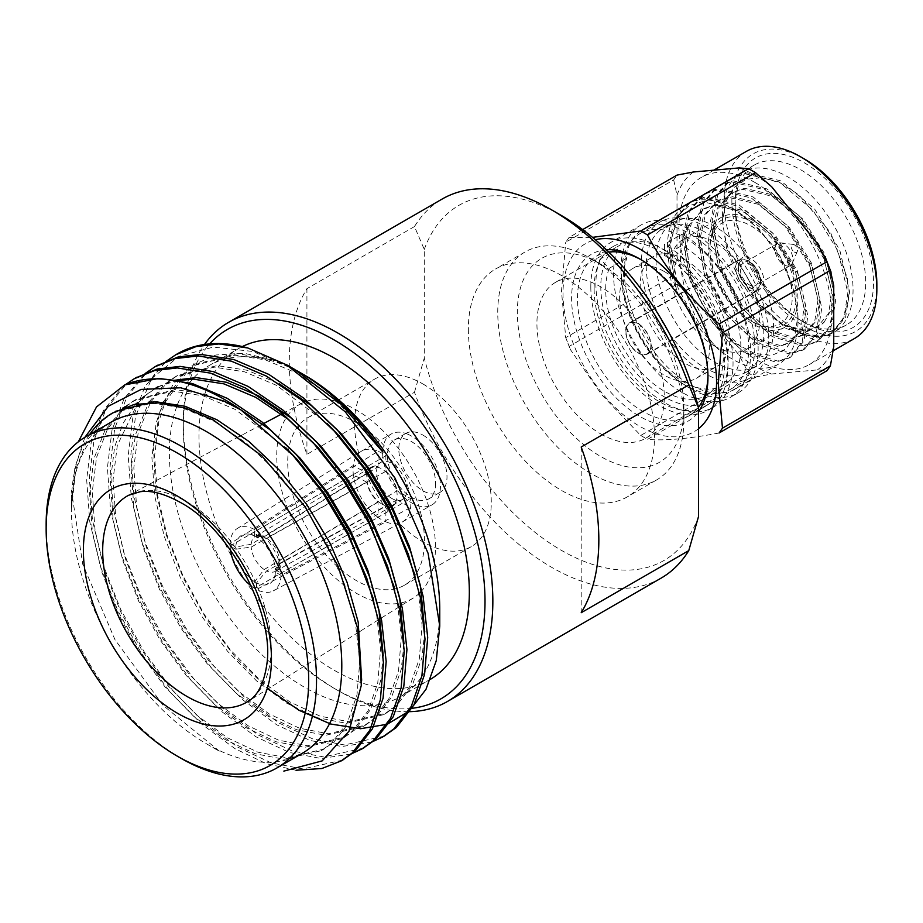 <?xml version="1.0" encoding="UTF-8"?>
<svg xmlns="http://www.w3.org/2000/svg" width="923" height="923" viewBox="0 0 923 923"><rect width="100%" height="100%" fill="white"/><g stroke="black" fill="none" stroke-linecap="round" stroke-linejoin="round"><path stroke-width="0.69" stroke-dasharray="4.62 3.46" d="M342.421 760.183L302.917 768.928L271.2 762.883L237.765 747.157L204.318 722.559L172.601 690.266L144.219 651.892L120.636 609.342L103.076 564.714L92.462 520.237L89.346 478.114L93.938 440.444L106.041 409.085L125.09 385.595L135.6 377.969M363.189 748.195L323.685 756.941L291.968 750.884L258.532 735.17L225.085 710.56L193.369 678.278L164.986 639.904L141.404 597.343L123.844 552.727L113.229 508.25L110.114 466.127L114.706 428.457L126.809 397.098L145.857 373.607L156.368 365.981M383.956 736.208L344.452 744.953L312.735 738.896L279.3 723.182L245.853 698.573L214.136 666.279L185.754 627.905L162.171 585.355L144.611 540.728L133.997 496.262L130.881 454.139L135.473 416.469L151.603 378.615A217.228 125.413 60 0 1 176.674 354.247M296.018 770.244L266.216 763.644L235.065 748.715L201.629 724.105L169.901 691.823L141.519 653.449L117.948 610.888L100.388 566.272L89.773 521.795L86.658 479.672L91.25 442.002L103.353 410.643L122.39 387.152L125.551 384.579M350.936 754.056L320.996 758.498L289.268 752.441L255.833 736.727L222.397 712.118L190.669 679.824L162.286 641.45L138.715 598.9L121.155 554.273L110.541 509.808L107.426 467.684L112.018 430.014L124.12 398.655L145.096 373.55M371.704 742.069L341.764 746.511L310.036 740.454L276.6 724.74L243.164 700.13L211.436 667.837L183.054 629.463L159.483 586.913L141.923 542.286L131.308 497.809L128.193 455.697L132.785 418.027L144.888 386.668L165.863 361.562M422.907 383.956A96.696 55.83 60 0 1 491.278 502.377A96.696 55.83 60 0 1 471.249 546.647A96.696 55.83 60 0 1 374.553 490.817A96.696 55.83 60 0 1 374.553 379.157A96.696 55.83 60 0 1 422.907 383.956M356.093 422.526A96.696 55.83 60 0 1 419.261 507.731A96.696 55.83 60 0 1 404.447 585.217A96.696 55.83 60 0 1 307.751 529.387A96.696 55.83 60 0 1 307.751 417.738A96.696 55.83 60 0 1 356.093 422.526M408.462 711.691A218.889 126.37 60 0 1 338.072 690.6A218.889 126.37 60 0 1 200.926 515.553A218.889 126.37 60 0 1 183.296 422.526A218.889 126.37 60 0 1 204.491 344.487M661.064 578.156A218.889 126.37 60 0 1 414.485 392.252L306.921 454.358A218.889 126.37 60 0 1 291.437 392.252M698.561 516.407A205.033 118.375 60 0 1 561.415 550.35A205.033 118.375 60 0 1 424.28 358.055L424.28 249.464L414.485 226.562A218.889 126.37 60 0 1 442.175 199.033M414.485 226.562L306.921 288.668A218.889 126.37 60 0 0 291.276 391.006M468.353 329.211A131.608 75.986 -120 0 0 525.81 461.65A131.608 75.986 -120 0 0 627.225 496.909A131.608 75.986 -120 0 0 627.225 344.948A131.608 75.986 -120 0 0 495.616 268.962A131.608 75.986 -120 0 0 468.353 329.211M424.28 249.464A205.033 118.375 60 0 1 561.426 215.521M414.485 392.252L424.28 358.055M412.108 708.287A213.351 123.174 60 0 1 334.149 688.339A213.351 123.174 60 0 1 183.296 427.049A213.351 123.174 60 0 1 209.659 343.887M430.672 679.166A191.176 110.379 60 0 1 429.737 679.709A191.176 110.379 60 0 1 273.243 618.341A191.176 110.379 60 0 1 200.476 413.746M200.741 411.9A191.176 110.379 60 0 1 238.561 348.582A191.176 110.379 60 0 1 242.334 346.563M439.752 609.272A191.176 110.379 60 0 1 400.155 696.796A191.176 110.379 60 0 1 232.538 621.733A191.176 110.379 60 0 1 177.054 405.774M177.597 404.332A191.176 110.379 60 0 1 186.158 387.556A191.176 110.379 60 0 1 208.979 365.658A191.176 110.379 60 0 1 299.387 372.246M302.052 373.7A191.176 110.379 60 0 1 304.567 375.13M181.335 758.475A191.176 110.379 60 0 1 46.15 524.322M302.202 753.353A191.176 110.379 60 0 1 206.602 743.88A191.176 110.379 60 0 1 71.429 509.738A191.176 110.379 60 0 1 111.014 422.215M296.283 370.388A198.387 114.533 -120 0 0 274.604 360.397L243.903 353.186L215.982 354.986L191.996 365.427L173.097 384.176L159.391 413.1L153.518 449.143L155.722 490.182L165.852 533.921L183.239 577.936L206.89 619.806L235.457 657.268L267.347 688.304M151.603 378.615L178.947 356.324L213.317 347.083L252.694 351.455L294.495 369.35M84.847 437.34L74.832 467.823L71.486 508.654A198.387 114.533 60 0 1 71.429 503.854A198.387 114.533 60 0 1 89.623 434.571M206.602 743.88L219.928 751.576L163.186 705.472L114.983 639.697L82.758 564.299L71.417 490.54L71.429 503.589M306.921 454.358L306.921 288.668M581.202 447.02L581.202 612.71M339.964 402.451A112.214 64.783 60 0 1 356.093 409.858A112.214 64.783 60 0 1 426.334 499.412A112.214 64.783 60 0 1 421.442 591.17M419.48 593.189A112.214 64.783 60 0 1 413.342 597.977A112.214 64.783 60 0 1 299.987 533.875A112.214 64.783 60 0 1 301.152 403.651A112.214 64.783 60 0 1 304.152 402.232M306.113 401.459A112.214 64.783 60 0 1 338.649 402.024M71.486 508.654L75.778 469.357L86.9 440.675L104.357 419.192L115.433 411.346M361.666 680.297L359.682 693.369L350.059 721.186L334.08 741.815L323.973 749.095L286.753 757.725L257.852 752.164L227.381 737.777L196.899 715.267L167.998 685.731L142.142 650.657L120.671 611.753L104.703 570.968L95.069 530.31L92.288 491.809L96.546 457.37L107.668 428.687L125.459 406.916M126.093 406.374L135.969 399.497L175.416 389.575L205.806 394.283L238.319 408.128M383.218 655.872L380.449 681.37L370.827 709.199L354.847 729.828L344.729 737.108L307.521 745.738L278.619 740.177L248.149 725.778L217.666 703.268L188.765 673.744L162.91 638.658L141.438 599.765L125.47 558.969L115.837 518.322L113.056 479.822L117.313 445.371L137.365 403.836M138.035 403.051L145.892 395.206L156.737 387.498L143.192 396.763L136.419 403.374M157.971 386.806L173.905 380.38M403.986 643.885L401.217 669.383L391.594 697.2L375.615 717.84L365.496 725.12L328.288 733.75L299.387 728.178L268.916 713.791L238.434 691.281L209.533 661.756L183.677 626.671L162.206 587.778L146.238 546.981L136.604 506.335L133.823 467.823L138.081 433.383L150.414 402.636M151.049 401.609L166.659 383.218L177.504 375.511L216.951 365.6L247.26 370.285L279.127 383.749M424.753 631.897L421.984 657.395L412.362 685.212L396.382 705.853L386.276 713.133L349.056 721.763L320.154 716.19L289.684 701.803L259.201 679.293L230.3 649.769L204.445 614.683L182.973 575.779L167.005 534.994L157.372 494.336L154.591 455.835L158.848 421.396L164.686 403.478M165.229 402.209L187.427 371.231L198.272 363.524L237.719 353.601L274.604 360.397M112.525 413.031L151.949 403.12L182.339 407.828L214.298 421.361L246.256 443.017L276.646 471.688L303.99 505.908L326.938 543.959L344.394 583.89L355.517 623.683L359.774 661.33L356.993 694.915L347.36 722.732L331.392 743.373L321.273 750.653L284.065 759.283L255.152 753.722L224.681 739.323L194.211 716.813L165.298 687.289L139.442 652.203L117.971 613.31L102.003 572.514L92.369 531.867L89.6 493.355L93.858 458.916L104.968 430.245L123.994 407.435M124.628 406.928L133.27 401.044L172.716 391.133L203.106 395.84L235.065 409.374L285.565 447.493M373.365 598.739L376.284 611.695L380.541 649.342L377.761 682.928L368.127 710.745L352.159 731.385L342.041 738.665L304.832 747.295L275.919 741.723L245.449 727.336L214.978 704.826L186.065 675.301L160.21 640.216L138.738 601.323L122.771 560.526L113.137 519.868L110.368 481.368L114.625 446.928L123.059 423.311L135.75 404.136M158.318 386.783L176.108 380.784M394.133 586.751L397.052 599.708L401.309 637.355L398.528 670.94L388.895 698.757L372.927 719.398L362.808 726.678L325.6 735.308L296.687 729.735L266.216 715.348L235.746 692.838L206.833 663.314L180.977 628.228L159.506 589.324L143.538 548.539L133.904 507.881L131.135 469.38L135.393 434.941L148.661 402.682M149.295 401.69L163.959 384.776L174.816 377.069L214.251 367.146L244.641 371.854L276.6 385.387L327.1 423.507M414.9 574.752L417.819 587.72L422.076 625.367L419.296 658.953L409.662 686.77L393.694 707.399L383.576 714.679L346.367 723.309L317.454 717.748L286.984 703.361L256.513 680.851L227.6 651.315L201.745 616.241L180.273 577.337L164.306 536.551L154.672 495.893L151.903 457.393L156.16 422.953L162.771 403.247M163.325 402.013L184.727 372.777L195.584 365.081L235.019 355.159L265.409 359.866L297.368 373.4L329.326 395.056L359.716 423.726L382.907 452.108M753.03 220.505A63.445 36.632 60 0 1 794.484 276.415A63.445 36.632 60 0 1 784.758 327.261A63.445 36.632 60 0 1 721.301 290.63A63.445 36.632 60 0 1 721.301 217.367A63.445 36.632 60 0 1 753.03 220.505M714.829 346.171A63.445 36.632 -120 0 0 746.545 349.321A63.445 36.632 -120 0 0 756.272 298.475A63.445 36.632 -120 0 0 714.829 242.564A63.445 36.632 -120 0 0 683.101 239.415A63.445 36.632 -120 0 0 673.375 290.26A63.445 36.632 -120 0 0 714.829 346.171M753.03 322.081A60.953 35.189 -120 0 0 796.134 297.194A60.953 35.189 -120 0 0 753.03 222.535A60.953 35.189 -120 0 0 709.925 247.422A60.953 35.189 -120 0 0 753.03 322.081L751.068 320.95A58.184 33.597 -120 0 0 792.211 297.194A58.184 33.597 -120 0 0 751.068 225.939A58.184 33.597 -120 0 0 709.925 249.683A58.184 33.597 -120 0 0 751.068 320.95M709.925 249.683L709.925 247.422M656.045 260.436A83.116 47.996 -120 0 0 692.331 344.083A83.116 47.996 -120 0 0 756.387 366.35A83.116 47.996 -120 0 0 756.387 270.37A83.116 47.996 -120 0 0 673.259 222.385A83.116 47.996 -120 0 0 656.045 260.436M646.25 266.089A83.116 47.996 -120 0 0 682.535 349.736A83.116 47.996 -120 0 0 746.592 372.004A83.116 47.996 -120 0 0 746.592 276.023A83.116 47.996 -120 0 0 663.464 228.039A83.116 47.996 -120 0 0 646.25 266.089M626.879 258.152L609.238 268.339L600.031 259.155L617.672 248.979L626.879 258.152A83.116 47.996 -120 0 0 650.53 352.263A83.116 47.996 -120 0 0 723.667 385.237A83.116 47.996 -120 0 0 736.404 318.631A83.116 47.996 -120 0 0 682.109 245.391L682.109 234.073L664.468 244.26L664.468 255.567L682.109 245.391M609.238 268.339A83.116 47.996 -120 0 0 632.89 362.439A83.116 47.996 -120 0 0 706.037 395.425A83.116 47.996 -120 0 0 718.775 328.819A83.116 47.996 -120 0 0 664.468 255.567M617.672 248.979A96.973 55.991 -120 0 0 613.53 273.67A96.973 55.991 -120 0 0 655.861 371.265A96.973 55.991 -120 0 0 730.589 397.236A96.973 55.991 -120 0 0 745.461 319.531A96.973 55.991 -120 0 0 682.109 234.073M664.468 249.914A90.05 51.988 60 0 1 723.297 329.269A90.05 51.988 60 0 1 709.499 401.424A90.05 51.988 60 0 1 630.259 365.693A90.05 51.988 60 0 1 604.634 263.747A90.05 51.988 60 0 1 619.448 245.449A90.05 51.988 60 0 1 664.468 249.914M600.031 259.155A96.973 55.991 -120 0 0 595.9 283.846A96.973 55.991 -120 0 0 638.231 381.441A96.973 55.991 -120 0 0 712.96 407.424A96.973 55.991 -120 0 0 727.82 329.707A96.973 55.991 -120 0 0 664.468 244.26M620.983 269.366A96.973 55.991 60 0 1 641.058 224.981A96.973 55.991 60 0 1 738.042 280.961A96.973 55.991 60 0 1 738.042 392.944A96.973 55.991 60 0 1 663.314 366.962A96.973 55.991 60 0 1 620.983 269.366M590.812 286.788A96.973 55.991 60 0 1 610.888 242.391A96.973 55.991 60 0 1 707.872 298.383A96.973 55.991 60 0 1 707.872 410.366A96.973 55.991 60 0 1 633.132 384.383A96.973 55.991 60 0 1 590.812 286.788M624.306 271.293A92.265 53.269 60 0 1 643.423 229.054A92.265 53.269 60 0 1 735.689 282.323A92.265 53.269 60 0 1 735.677 388.86A92.265 53.269 60 0 1 664.583 364.147A92.265 53.269 60 0 1 624.306 271.293M594.135 288.714A92.265 53.269 60 0 1 613.241 246.476A92.265 53.269 60 0 1 705.507 299.744A92.265 53.269 60 0 1 705.507 406.282A92.265 53.269 60 0 1 634.413 381.568A92.265 53.269 60 0 1 594.135 288.714M789.269 328.392L819.312 336.941L832.258 333.111L845.63 317.074L849.621 291.876L839.722 249.833L814.686 209.14L780.904 180.885L747.122 172.809L733.058 177.297L717.863 194.395L712.187 220.562L719.767 263.955L742.484 305.974L773.947 335.568L805.41 344.983L818.355 341.129L831.715 325.104L835.707 299.906L825.808 257.863L800.772 217.17L766.99 188.915L733.208 180.839L719.132 185.338L703.949 202.425L698.273 228.592L705.864 272.008L728.57 314.005L760.033 343.598L791.496 353.013L804.464 349.159L817.813 333.122L821.805 307.936L811.905 265.893L786.858 225.2L753.076 196.945L719.305 188.869L705.218 193.38L690.046 210.467L684.358 236.623L691.938 280.004L714.667 322.035L746.13 351.628L777.581 361.043L790.55 357.189L803.898 341.152L807.89 315.966L797.991 273.923L772.955 233.231L739.173 204.975L705.391 196.911L691.315 201.399L676.144 218.474L670.456 244.607L678.036 288.034L700.753 330.065L717.679 348.606A92.265 53.269 -120 0 0 778.885 363.916A92.265 53.269 -120 0 0 797.991 321.689A92.265 53.269 -120 0 0 732.747 208.679A92.265 53.269 -120 0 0 686.62 204.11A92.265 53.269 -120 0 0 667.514 246.349A92.265 53.269 -120 0 0 676.444 289.545L668.679 245.668L674.367 219.501L689.539 202.425L703.626 197.926L737.396 206.002L771.178 234.257L796.214 274.95L806.125 316.993L802.133 342.168L788.784 358.205L775.816 362.058L744.353 352.655L712.891 323.062L690.185 281.042L682.593 237.673L688.27 211.482L703.453 194.395L717.529 189.896L751.31 197.972L785.092 226.227L810.129 266.92L820.028 308.963L816.036 334.149L802.687 350.186L789.73 354.028L758.268 344.625L726.805 315.02L704.099 273.023L696.507 229.608L702.184 203.441L717.379 186.354L731.443 181.866L765.225 189.93L799.006 218.197L824.043 258.89L833.942 300.933L829.95 326.119L816.578 342.156L803.633 345.998L772.182 336.595L740.719 306.99L717.99 264.959L710.41 221.566L716.098 195.411L731.293 178.324L745.357 173.836L779.127 181.9L812.909 210.167L837.946 250.848L847.856 292.903L843.853 318.089L830.504 334.126L817.547 337.968L786.084 328.553L754.622 298.96L741.688 278.908A92.265 53.269 60 0 1 722.559 214.563A92.265 53.269 60 0 1 741.677 172.324A92.265 53.269 60 0 1 833.942 225.593A92.265 53.269 60 0 1 833.942 332.142A92.265 53.269 60 0 1 789.269 328.392L806.737 335.061L822.531 335.291L835.384 329.026L844.257 316.681L848.479 299.41L847.499 278.469L830.665 232.734L798.73 194.707L780.304 182.927L762.248 177.666L746.142 179.247L733.52 187.854L725.409 202.622L722.571 222.166L726.966 250.652L739.138 279.669L757.437 304.798L779.012 322.485L783.731 325.208M735.204 207.271A92.265 53.269 -120 0 0 800.437 320.269A92.265 53.269 -120 0 0 846.576 324.838A92.265 53.269 -120 0 0 846.576 218.301A92.265 53.269 -120 0 0 754.31 165.032A92.265 53.269 -120 0 0 735.204 207.271L735.204 202.748A97.803 56.465 -120 0 0 804.36 322.531A97.803 56.465 -120 0 0 873.516 282.6A97.803 56.465 -120 0 0 804.36 162.817A97.803 56.465 -120 0 0 735.204 202.748M608.788 252.06A92.265 53.269 -120 0 0 596.593 256.086A92.265 53.269 -120 0 0 577.486 298.325A92.265 53.269 -120 0 0 617.764 391.179A92.265 53.269 -120 0 0 688.858 415.892A92.265 53.269 -120 0 0 698.446 407.355M707.953 375.326A92.265 53.269 -120 0 0 707.964 373.665A92.265 53.269 -120 0 0 642.731 260.655A92.265 53.269 -120 0 0 641.277 259.836M741.688 278.908L761.337 306.551L783.731 325.219L807.221 331.738L824.089 322.289A79.655 45.988 60 0 1 818.724 326.361A79.655 45.988 60 0 1 783.812 325.011L779.012 322.485M824.089 322.289L831.704 308.847L833.792 290.722L825.081 254.517L803.31 219.478L773.982 195.168L744.665 188.292L732.447 192.215L719.202 207.04L714.183 229.7L720.563 267.243L740.027 303.621L767.025 329.269L794.034 337.483L805.144 334.207L816.543 320.431L819.878 298.752L811.179 262.547L789.396 227.508L760.079 203.198L730.751 196.322L718.521 200.256L705.287 215.082L700.269 237.73L706.66 275.273L726.113 311.651L753.122 337.299L780.12 345.514L791.23 342.237L802.641 328.473L805.964 306.782L797.264 270.577L775.493 235.538L746.165 211.229L716.836 204.352L704.607 208.286L691.385 223.112L686.366 245.76L691.304 278.919L702.034 304.036L717.367 326.338L735.481 343.356L754.379 353.371L771.813 355.447L785.75 349.09L794.841 335.372L797.957 315.735L793.203 286.476L779.75 256.213L759.537 229.469L735.712 210.421L702.853 201.572L689.181 205.702L678.543 215.232L668.967 247.26L676.444 289.545M691.304 278.919A79.655 45.988 60 0 1 689.343 224.577C668.91 253.883 686.158 315.539 717.679 348.606M783.812 325.011L806.102 330.515L817.201 327.238L828.612 313.474L831.946 291.795L823.235 255.579L801.464 220.539L772.136 196.241L742.819 189.365L730.589 193.288L717.356 208.113L712.337 230.762L718.717 268.316L738.181 304.694L765.179 330.33L792.188 338.545L803.298 335.268L814.697 321.492L818.032 299.825L809.321 263.609L787.55 228.569L758.233 204.271L728.905 197.395L716.686 201.306L703.441 216.144L698.423 238.792L704.814 276.346L724.267 312.724L751.276 338.36L778.274 346.575L789.384 343.298L800.795 329.534L804.118 307.855L795.418 271.639L773.636 236.6L744.319 212.302L714.99 205.425L702.761 209.348L689.343 224.577M606.411 249.775A96.419 55.668 -120 0 0 571.602 298.325A96.419 55.668 -120 0 0 621.883 403.316A96.419 55.668 -120 0 0 698.561 411.52M804.36 158.975A102.522 59.187 -120 0 0 731.87 200.822A102.522 59.187 -120 0 0 804.36 326.384A102.522 59.187 -120 0 0 876.85 284.526M746.407 151.36A108.06 62.383 -120 0 0 724.036 200.822A108.06 62.383 -120 0 0 771.201 309.563A108.06 62.383 -120 0 0 854.467 338.522M582.655 229.596L569.133 237.396L592.508 237.361M569.133 237.396L565.741 242.23L673.675 179.916L677.067 175.093M673.675 179.916L677.009 195.249L677.009 256.167L673.675 275.354L565.741 337.668L561.484 291.183L565.741 242.23M565.741 337.668L569.133 346.413L677.067 284.099L673.675 275.354M677.067 284.099L693.346 298.279L739.035 355.113L748.645 373.157L640.712 435.46L601.75 394.744L570.356 349.505L569.133 346.413M640.712 435.46L647.508 439.383L755.429 377.069L748.645 373.157M719.086 432.991C688.87 438.771 664.998 440.894 647.508 439.383M755.383 182.719A108.06 62.383 -120 0 0 701.353 177.366A108.06 62.383 -120 0 0 678.97 226.839A108.06 62.383 -120 0 0 726.136 335.58A108.06 62.383 -120 0 0 809.413 364.539A108.06 62.383 -120 0 0 825.97 277.95A108.06 62.383 -120 0 0 755.383 182.719M755.429 377.069L771.72 373.988L817.409 369.904L827.008 370.677M677.009 256.167A116.944 67.517 -120 0 0 693.346 298.279M693.346 172.001A116.944 67.517 -120 0 0 677.009 195.249M771.72 186.792A116.944 67.517 -120 0 0 739.035 167.917M833.746 285.738A116.944 67.517 -120 0 0 817.409 243.626M817.409 369.904A116.944 67.517 -120 0 0 833.746 346.656M739.035 355.113A116.944 67.517 -120 0 0 771.72 373.988M705.034 226.493A90.05 51.988 60 0 1 763.852 305.848A90.05 51.988 60 0 1 750.053 378.003A90.05 51.988 60 0 1 660.003 326.015A90.05 51.988 60 0 1 660.003 222.039A90.05 51.988 60 0 1 705.034 226.493M685.039 238.03A90.05 51.988 60 0 1 743.869 317.385A90.05 51.988 60 0 1 730.07 389.541A90.05 51.988 60 0 1 640.02 337.553A90.05 51.988 60 0 1 640.02 233.577A90.05 51.988 60 0 1 685.039 238.03M664.468 271.627A63.445 36.632 60 0 1 705.922 327.538A63.445 36.632 60 0 1 696.196 378.384A63.445 36.632 60 0 1 632.751 341.752A63.445 36.632 60 0 1 632.751 268.489A63.445 36.632 60 0 1 664.468 271.627M685.039 259.755A63.445 36.632 60 0 1 726.493 315.666A63.445 36.632 60 0 1 716.767 366.512A63.445 36.632 60 0 1 653.322 329.88A63.445 36.632 60 0 1 653.322 256.617A63.445 36.632 60 0 1 685.039 259.755M600.608 433.833A90.05 51.988 -120 0 0 645.627 438.298A90.05 51.988 -120 0 0 659.426 366.143A90.05 51.988 -120 0 0 600.608 286.788A90.05 51.988 -120 0 0 555.577 282.323A90.05 51.988 -120 0 0 541.778 354.49A90.05 51.988 -120 0 0 600.608 433.833M600.608 264.163L600.608 264.163A117.752 67.99 60 0 1 683.874 408.381A117.752 67.99 60 0 1 600.608 456.458A117.752 67.99 60 0 1 517.341 312.239A117.752 67.99 60 0 1 600.608 264.163L590.812 258.509A131.608 75.986 60 0 1 683.874 419.7A131.608 75.986 60 0 1 656.611 479.948A131.608 75.986 60 0 1 555.196 444.69A131.608 75.986 60 0 1 497.751 312.239A131.608 75.986 60 0 1 525.002 251.991A131.608 75.986 60 0 1 590.812 258.509L600.608 264.163M422.907 435.079A34.082 19.671 60 0 1 445.163 465.111A34.082 19.671 60 0 1 439.948 492.421A34.082 19.671 60 0 1 405.866 472.749A34.082 19.671 60 0 1 405.866 433.395A34.082 19.671 60 0 1 422.907 435.079M256.571 530.679L385.872 455.743A40.866 23.594 60 0 1 410.585 498.547L281.042 573.068A36.02 20.791 60 0 0 256.571 530.679L256.571 537.244A27.99 16.152 60 0 1 275.354 569.779L279.565 560.642L397.132 490.782L410.585 498.547A40.866 23.594 60 0 1 410.585 507.604A40.866 23.594 60 0 1 402.393 521.945A40.866 23.594 60 0 1 401.99 522.164A40.866 23.594 60 0 1 385.872 521.864L256.571 589.462A36.02 20.791 60 0 0 273.254 590.893L401.99 522.164M254.61 529.548A36.02 20.791 60 0 0 237.234 528.521A36.02 20.791 60 0 0 230.139 543.682L353.324 465.492A40.866 23.594 60 0 1 361.135 451.382A40.866 23.594 60 0 1 361.528 451.151A40.866 23.594 60 0 1 378.038 451.22L254.61 529.548L254.61 536.113L264.174 536.782L378.038 466.761A22.164 12.795 60 0 0 370.781 467.407A22.164 12.795 60 0 0 366.777 473.257L251.206 544.27A20.121 11.618 60 0 1 255.233 536.471A20.121 11.618 60 0 1 260.205 535.559A20.121 11.618 60 0 1 264.174 536.782M378.038 466.761L378.038 451.22A40.866 23.594 60 0 1 385.872 455.743L385.872 471.284L266.585 538.178A20.121 11.618 60 0 1 279.565 560.642M266.585 538.178L256.571 537.244M385.872 471.284A22.164 12.795 60 0 1 397.132 490.782M275.354 569.779L281.042 573.068M251.206 544.27L235.827 546.958A27.99 16.152 60 0 1 248.391 534.059A27.99 16.152 60 0 1 254.61 536.113M230.139 543.682L235.827 546.958M240.084 564.738A27.99 16.152 60 0 1 235.827 549.231L251.206 547.062L366.777 482.314A22.164 12.795 60 0 0 378.038 501.812L264.174 569.526L254.61 581.755L254.61 588.332L378.038 517.341A40.866 23.594 60 0 1 353.324 474.537A40.866 23.594 60 0 1 353.324 465.492L366.777 473.257M397.132 499.828L279.565 563.434L275.354 572.041L281.042 575.329L410.585 507.604L397.132 499.828A22.164 12.795 60 0 1 392.944 505.792A22.164 12.795 60 0 1 385.872 506.335L385.872 521.864A40.866 23.594 60 0 1 378.038 517.341L378.038 501.812M281.042 575.329A36.02 20.791 60 0 1 273.254 590.893M254.61 588.332A36.02 20.791 60 0 1 251.194 585.932M230.496 550.096A36.02 20.791 60 0 1 230.139 545.943L235.827 549.231M366.777 482.314L353.324 474.537L230.139 545.943M254.61 581.755A27.99 16.152 60 0 1 243.303 570.322M264.174 569.526A20.121 11.618 60 0 1 251.206 547.062M381.96 504.085A21.471 12.403 60 0 1 367.931 485.152A21.471 12.403 60 0 1 371.219 467.949A21.471 12.403 60 0 1 392.69 480.352A21.471 12.403 60 0 1 392.69 505.146A21.471 12.403 60 0 1 381.96 504.085M407.62 434.145A40.866 23.594 60 0 1 440.444 486.156A40.866 23.594 60 0 1 431.976 504.858A40.866 23.594 60 0 1 391.11 481.264A40.866 23.594 60 0 1 391.11 434.075A40.866 23.594 60 0 1 407.62 434.145M279.565 563.434A20.121 11.618 60 0 1 278.631 567.483A20.121 11.618 60 0 1 275.354 571.325A20.121 11.618 60 0 1 266.585 570.922L385.872 506.335M275.354 572.041A27.99 16.152 60 0 1 274.016 578.456A27.99 16.152 60 0 1 256.571 582.886L266.585 570.922M256.571 582.886L256.571 589.462M391.756 498.42A21.471 12.403 60 0 1 377.726 479.499A21.471 12.403 60 0 1 381.014 462.296A21.471 12.403 60 0 1 391.756 463.358A21.471 12.403 60 0 1 405.785 482.279A21.471 12.403 60 0 1 402.486 499.493A21.471 12.403 60 0 1 391.756 498.42M435.633 483.375A34.082 19.671 60 0 1 428.584 498.985A34.082 19.671 60 0 1 394.502 479.302A34.082 19.671 60 0 1 394.502 439.948A34.082 19.671 60 0 1 411.543 441.644A34.082 19.671 60 0 1 435.633 483.375M794.368 252.06A4.43 2.561 -120 0 0 797.287 251.448A4.43 2.561 -120 0 0 796.584 247.168A4.43 2.561 -120 0 0 793.226 244.41A4.43 2.561 -120 0 0 791.288 247.341A4.43 2.561 -120 0 0 794.368 252.06M783.985 264.843A12.749 7.361 -120 0 0 790.353 265.478A12.749 7.361 -120 0 0 792.372 263.078A12.749 7.361 -120 0 0 790.353 250.756A12.749 7.361 -120 0 0 780.696 242.853A12.749 7.361 -120 0 0 777.616 243.395A12.749 7.361 -120 0 0 775.655 253.617A12.749 7.361 -120 0 0 783.985 264.843M740.292 269.251A12.749 7.361 -120 0 0 749.303 284.861A12.749 7.361 -120 0 0 755.683 285.495A12.749 7.361 -120 0 0 755.683 270.785A12.749 7.361 -120 0 0 742.934 263.424A12.749 7.361 -120 0 0 740.292 269.251M748.126 289.499A17.595 10.153 -120 0 0 756.929 290.376A17.595 10.153 -120 0 0 760.575 282.323A17.595 10.153 -120 0 0 748.126 260.771A17.595 10.153 -120 0 0 739.335 259.905A17.595 10.153 -120 0 0 736.635 274.004A17.595 10.153 -120 0 0 748.126 289.499M625.979 331.299A17.595 10.153 -120 0 0 638.416 352.851A17.595 10.153 -120 0 0 647.208 353.717A17.595 10.153 -120 0 0 647.208 333.399A17.595 10.153 -120 0 0 629.613 323.246A17.595 10.153 -120 0 0 625.979 331.299M749.303 287.468A15.933 9.195 -120 0 0 760.575 280.961A15.933 9.195 -120 0 0 749.303 261.451A15.933 9.195 -120 0 0 738.042 267.958A15.933 9.195 -120 0 0 749.303 287.468M638.416 323.777A18.01 10.395 60 0 1 650.184 339.652A18.01 10.395 60 0 1 647.415 354.074A18.01 10.395 60 0 1 629.405 343.679A18.01 10.395 60 0 1 629.405 322.888A18.01 10.395 60 0 1 638.416 323.777M738.331 266.089A18.01 10.395 -120 0 0 746.199 284.215A18.01 10.395 -120 0 0 760.079 289.037A18.01 10.395 -120 0 0 762.836 274.604A18.01 10.395 -120 0 0 751.068 258.74A18.01 10.395 -120 0 0 742.069 257.84A18.01 10.395 -120 0 0 738.331 266.089M239.069 436.614L128.585 495.282A119.136 68.787 60 0 1 186.931 501.87A119.136 68.787 60 0 1 264.428 605.742A119.136 68.787 60 0 1 247.71 701.595L358.389 632.359M698.561 428.664A108.579 62.683 60 0 1 583.336 365.185A108.579 62.683 60 0 1 595.323 239.738M404.447 585.217L471.249 546.647M307.751 417.738L337.218 400.72M337.737 400.42L374.553 379.157M400.155 696.796L429.737 679.709M208.979 365.658L238.561 348.582M334.149 688.339L338.072 690.6M183.296 427.049L183.296 422.526M71.429 509.738L71.429 503.854M301.152 403.651L284.261 412.616M261.071 424.938L241.226 435.471M413.342 597.977L401.101 605.626M399.071 606.896L380.484 618.525M378.488 619.783L359.866 631.436M321.273 750.653L323.973 749.095M342.041 738.665L344.741 737.108M362.808 726.678L365.508 725.12M383.576 714.679L386.276 713.133M112.514 413.031L115.202 411.485M133.281 401.044L135.969 399.497M174.816 377.069L177.504 375.511M195.584 365.081L198.272 363.524M746.545 349.321L784.758 327.261M683.101 239.415L721.301 217.367M746.592 372.004L756.387 366.35M663.464 228.039L673.259 222.385M706.037 395.425L723.667 385.237M641.058 224.981L610.888 242.391M738.042 392.944L730.589 397.236M712.96 407.424L707.872 410.366M754.31 165.032L741.677 172.324M733.047 177.308L731.281 178.324M846.576 324.838L833.942 332.142M832.269 333.099L830.504 334.126M719.144 185.338L717.367 186.354M818.355 341.129L816.59 342.156M705.23 193.369L703.464 194.384M804.452 349.159L802.675 350.186M691.315 201.399L689.55 202.425M790.538 357.189L788.773 358.216M686.62 204.11L643.423 229.054M778.885 363.916L735.677 388.86M613.241 246.476L596.593 256.086M705.507 406.282L688.858 415.892M722.559 222.166L722.559 214.563M735.723 210.398L732.747 208.679M797.991 315.735L797.991 321.689M800.437 320.269L804.36 322.531M642.731 260.655L639.789 258.959M707.964 373.665L707.964 377.057M789.384 343.298L791.23 342.237M803.298 335.268L805.144 334.207M817.201 327.238L818.724 326.361M702.772 209.348L704.618 208.275M716.675 201.318L718.532 200.245M730.589 193.288L732.435 192.215M565.049 335.868L570.368 349.505M713.814 170.178L701.353 177.366M833.331 350.728L809.413 364.539M825.785 258.567L826.039 259.178M730.07 389.541L750.053 378.003M640.02 233.577L660.003 222.039M696.196 378.384L716.767 366.512M632.751 268.489L653.322 256.617M645.627 438.298L709.499 401.424M555.577 282.323L619.448 245.449M525.002 251.991L495.616 268.962M656.611 479.948L627.225 496.909M683.874 408.381L683.874 419.7M237.234 528.521L361.135 451.382M260.205 535.559L248.391 534.059M255.233 536.471L370.781 467.407M402.393 521.945L431.976 504.858M361.528 451.151L391.11 434.075M278.631 567.483L274.016 578.456M275.354 571.325L392.944 505.792M392.69 505.146L402.486 499.493M371.219 467.949L381.014 462.296M428.584 498.985L439.948 492.421M394.502 439.948L405.866 433.395M793.226 244.41L780.696 242.853M797.287 251.448L792.372 263.078M777.616 243.395L742.934 263.424M790.353 265.478L755.683 285.495M739.335 259.905L629.613 323.246M756.929 290.376L647.208 353.717M749.303 261.451L748.126 260.771M760.575 280.961L760.575 282.323M647.415 354.074L760.079 289.037M629.405 322.888L742.069 257.84"/><path stroke-width="1.38" d="M78.317 441.829L96.523 406.905L124.79 384.891L159.252 378.372L192.457 383.576L227.381 398.424L262.294 422.18L295.51 453.62L325.369 491.128L350.428 532.825L369.477 576.598L381.58 620.21L386.172 661.479L383.057 698.296L372.442 728.789L354.882 751.426L342.421 760.183M135.6 377.969L157.279 369.004L180.02 366.385L213.225 371.577L248.149 386.437L283.061 410.193L316.277 441.621L346.137 479.141L371.196 520.837L390.244 564.611L402.347 608.222L406.939 649.492L403.824 686.297L393.21 716.802L375.649 739.438L363.189 748.195M156.368 365.981L178.047 357.005L200.787 354.397L233.992 359.589L268.916 374.45L303.829 398.205L337.045 429.633L366.904 467.153L391.963 508.85L411.012 552.612L423.115 596.235L427.707 637.493L424.592 674.309L413.977 704.814L396.417 727.451L383.956 736.208M124.79 384.891A217.228 125.413 60 0 1 225.027 399.786A217.228 125.413 60 0 1 240.949 409.939L292.81 455.166L322.681 492.686L347.74 534.382L366.777 578.144L378.88 621.767L383.472 663.026L380.368 699.842L369.754 730.347L352.194 752.983L341.083 760.979L321.862 768.513L296.018 770.244M125.551 384.579L134.239 378.73L154.579 370.55L177.32 367.942L210.525 373.134L245.449 387.995L280.373 411.75L313.578 443.178L343.448 480.698L368.508 522.395L387.545 566.157L399.647 609.78L404.239 651.038L401.136 687.854L390.521 718.359L372.961 740.996L361.851 748.98L350.936 754.056M145.096 373.55L155.006 366.743L175.347 358.562L198.087 355.943L231.292 361.147L266.216 376.007L301.14 399.751L334.345 431.191L364.216 468.711L389.275 510.407L408.312 554.169L420.415 597.792L425.007 639.051L421.903 675.867L411.289 706.372L393.729 729.008L382.618 736.992L371.704 742.069M165.863 361.562L175.774 354.755L196.114 346.575L218.855 343.956L247.814 347.971A217.228 125.413 60 0 0 177.539 353.74L175.774 354.755M176.674 354.247A217.228 125.413 60 0 1 177.539 353.74M204.491 344.487A218.889 126.37 60 0 1 228.627 322.323A218.889 126.37 60 0 1 338.072 333.157A218.889 126.37 60 0 1 481.068 526.052A218.889 126.37 60 0 1 447.517 701.445A218.889 126.37 60 0 1 408.462 711.691M228.627 322.323L442.175 199.033A218.889 126.37 60 0 1 551.631 209.867L561.426 215.521A205.033 118.375 60 0 1 698.561 407.816L698.561 516.407L688.766 550.616A218.889 126.37 60 0 1 661.064 578.156L447.517 701.445M688.766 550.616L581.202 612.71A218.889 126.37 60 0 0 581.202 447.02L688.766 384.926L698.561 407.816M551.631 209.867A218.889 126.37 60 0 1 688.766 384.926M291.437 392.252A218.889 126.37 60 0 1 291.276 391.006M209.659 343.887A213.351 123.174 60 0 1 334.149 339.952A213.351 123.174 60 0 1 479.487 551.331A213.351 123.174 60 0 1 412.108 708.287M242.334 346.563A191.176 110.379 60 0 1 334.149 358.043A191.176 110.379 60 0 1 469.334 592.197A191.176 110.379 60 0 1 430.672 679.166M200.476 413.746A191.176 110.379 60 0 1 200.741 411.9M294.495 369.35L341.233 404.412L382.907 452.108A198.387 114.533 -120 0 0 299.479 372.188L304.567 375.13A191.176 110.379 60 0 1 439.752 609.272L439.752 626.129L428.11 553.327L394.94 477.999L345.317 411.877L286.684 364.908L247.814 347.971M177.054 405.774A191.176 110.379 60 0 1 177.597 404.332M299.387 372.246A191.176 110.379 60 0 1 302.052 373.7M177.412 453.066A185.638 107.183 60 0 1 308.686 680.424A185.638 107.183 60 0 1 177.412 756.214A185.638 107.183 60 0 1 46.15 528.856A185.638 107.183 60 0 1 177.412 453.066M46.15 528.856L46.15 524.322A191.176 110.379 60 0 1 85.747 436.81A191.176 110.379 60 0 1 181.335 446.271A191.176 110.379 60 0 1 306.228 614.741A191.176 110.379 60 0 1 276.923 767.948A191.176 110.379 60 0 1 181.335 758.475L177.412 756.214M85.747 436.81L111.014 422.215A191.176 110.379 60 0 1 206.614 431.687A191.176 110.379 60 0 1 331.507 600.158A191.176 110.379 60 0 1 302.202 753.353L276.923 767.948M267.347 688.304L299.11 710.329L330.711 724.024L360.558 728.709L387.21 724.267L409.362 710.895L425.976 689.343L436.267 660.614L439.752 626.129M299.479 372.188A198.387 114.533 -120 0 0 296.283 370.388M240.949 409.939L224.208 401.193L180.723 387.775L141.115 389.414L108.279 406.282L84.847 437.34M89.623 434.571A198.387 114.533 60 0 1 112.525 413.031L134.204 404.447L158.86 402.889L185.558 408.151L213.351 420.034L261.855 455.881L305.132 506.727L338.245 566.48L357.639 628.344L361.32 685.362L348.998 731.224L322.15 760.887L283.846 771.109M421.442 591.17A112.214 64.783 60 0 1 419.48 593.189M304.152 402.232A112.214 64.783 60 0 1 306.113 401.459M338.649 402.024A112.214 64.783 60 0 1 339.964 402.451M115.433 411.346L154.649 401.563L185.038 406.27L216.997 419.803L248.945 441.459L279.334 470.13L306.678 504.362L329.638 542.401L347.083 582.332L358.205 622.137L361.666 680.297M125.459 406.916L126.093 406.374M238.319 408.128L269.989 429.691L300.102 458.143L327.446 492.363L350.405 530.413L367.85 570.345L378.972 610.138L383.218 655.872M137.365 403.836L138.035 403.051M156.737 387.498L157.971 386.806M173.905 380.38L196.184 377.588L226.573 382.295L258.532 395.829L290.48 417.484L320.869 446.155L348.213 480.375L371.173 518.426L388.618 558.357L399.74 598.15L403.986 643.885M150.414 402.636L151.049 401.609M279.127 383.749L311.247 405.497L341.637 434.168L368.981 468.388L391.94 506.427L409.385 546.37L420.507 586.163L424.753 631.897M164.686 403.478L165.229 402.209M123.994 407.435L124.628 406.928M285.565 447.493L297.414 459.7L324.758 493.92L347.706 531.971L373.365 598.739M135.75 404.136L136.419 403.374M154.037 389.056L158.318 386.783M176.108 380.784L193.484 379.134L223.874 383.853L255.833 397.386L287.791 419.042L318.181 447.701L345.525 481.933L368.473 519.972L394.133 586.751M148.661 402.682L149.295 401.69M327.1 423.507L338.949 435.714L366.293 469.945L389.241 507.985L414.9 574.752M162.771 403.247L163.325 402.013M698.446 407.355A92.265 53.269 -120 0 0 707.953 375.326M641.277 259.836A92.265 53.269 -120 0 0 608.788 252.06M698.561 411.52A96.419 55.668 -120 0 0 707.964 377.057A96.419 55.668 -120 0 0 639.789 258.959A96.419 55.668 -120 0 0 606.411 249.775M833.331 350.728L854.467 338.522A108.06 62.383 -120 0 0 876.85 289.049L876.85 284.526A102.522 59.187 -120 0 0 804.36 158.975L800.437 156.702A108.06 62.383 -120 0 0 746.407 151.36L713.814 170.178M876.85 289.049A108.06 62.383 -120 0 0 800.437 156.702M830.4 365.854L833.746 346.656L833.746 285.738L830.4 270.404L722.478 332.718L718.221 382.895L722.478 428.157L830.4 365.854L827.008 370.677L719.086 432.991L722.478 428.157M722.478 332.718L719.086 323.973L827.008 261.659L830.4 270.404M827.008 261.659L817.409 243.626L771.72 186.792L755.429 172.613L647.508 234.927C665.102 268.316 688.962 297.991 719.086 323.973M647.508 234.927L640.712 231.004L748.645 168.69L739.035 167.917L693.346 172.001L677.067 175.093L582.655 229.596M592.508 237.361L640.712 231.004M748.645 168.69L755.429 172.613M251.194 585.932A36.02 20.791 60 0 1 230.496 550.096M243.303 570.322A27.99 16.152 60 0 1 240.084 564.738M177.412 496.055A132.993 76.782 60 0 1 258.855 705.945A132.993 76.782 60 0 1 95.98 611.914A132.993 76.782 60 0 1 177.412 496.055M247.71 701.595A119.136 68.787 60 0 1 127.362 633.536A119.136 68.787 60 0 1 128.585 495.282L140.008 491.751C151.026 490.113 164.444 493.667 180.285 502.389C229.862 528.418 275.1 614.556 266.735 664.941C263.874 683.816 257.54 696.034 247.71 701.595M595.323 239.738A108.579 62.683 60 0 1 675.013 279.254A108.579 62.683 60 0 1 716.56 382.018A108.579 62.683 60 0 1 698.561 428.664M157.706 365.185L155.006 366.743M136.939 377.184L134.239 378.73M385.306 735.446L382.618 736.992M364.539 747.434L361.851 748.98M343.771 759.421L341.083 760.979M294.506 369.327L286.73 364.827M284.261 412.616L261.071 424.938M241.226 435.471L239.069 436.614M401.101 605.626L399.071 606.896M380.484 618.525L378.488 619.783M359.866 631.436L358.389 632.359M825.785 258.567L831.104 272.204"/></g></svg>
